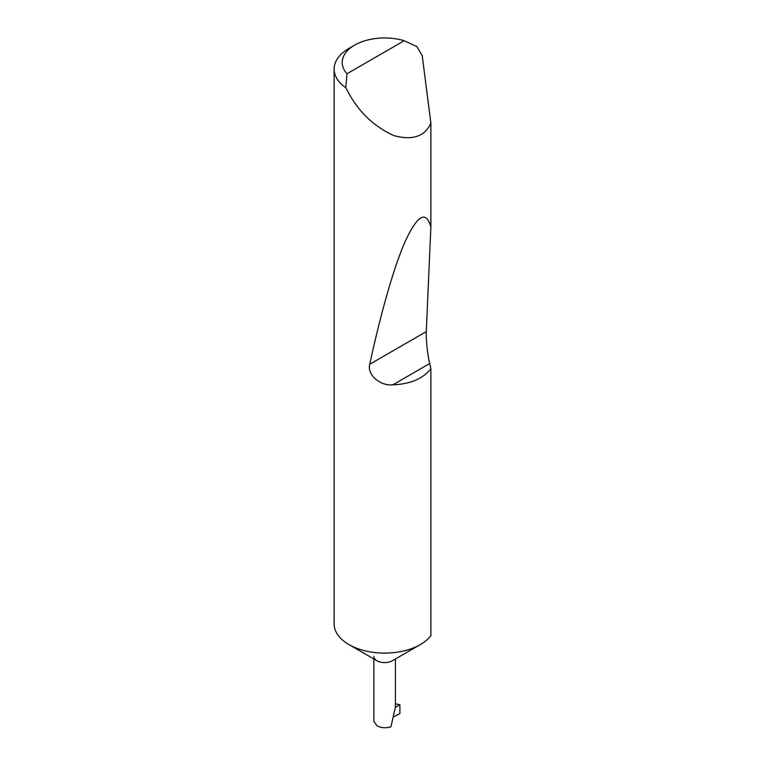 <?xml version="1.0" encoding="UTF-8"?>
<svg xmlns="http://www.w3.org/2000/svg" width="765" height="765" viewBox="0 0 765 765"><rect width="100%" height="100%" fill="white"/><g stroke="black" fill="none" stroke-linecap="round" stroke-linejoin="round"><path stroke-width="1.15" d="M430.867 368.577C423.131 378.704 410.451 384.116 392.837 384.814C380.291 386.21 366.971 374.907 369.724 364.274C380.348 315.065 393.889 266.507 405.613 240.516C417.728 214.841 426.153 210.318 430.867 226.947L426.287 331.618C425.789 338.082 427.664 355.639 429.691 363.538L430.867 368.577L430.867 635.696A50.519 29.166 180 0 1 420.368 644.56L392.263 660.788A10.777 6.225 180 0 1 377.021 660.788L348.926 644.56A50.519 29.166 180 0 1 334.133 623.944L334.133 69.06A50.519 29.166 180 0 1 348.926 48.434L354.635 45.135A42.429 24.499 0 0 0 346.985 73.756L345.751 87.669A50.519 29.166 180 0 1 334.133 69.06M420.368 644.56A50.519 29.166 180 0 1 348.926 644.56L377.021 660.788A10.777 6.225 180 0 1 373.865 656.389M346.985 73.756L404.197 40.717L416.877 46.608L422.213 55.615L430.867 123.117C424.9 136.476 412.593 140.636 393.946 135.615C374.764 126.98 359.751 112.952 348.926 93.531L345.751 87.669M430.867 123.117L430.867 226.947M373.865 658.961L373.865 721.223L377.021 725.851C381.41 728.022 386.057 728.318 390.972 726.75L395.419 706.975L395.419 658.961M395.419 707.357L399.885 704.775L399.885 713.582L394.071 716.7M404.197 40.717A42.429 24.499 0 0 0 354.635 45.135M399.885 704.775A30.504 17.605 0 0 0 395.419 703.848M429.691 363.538L392.837 384.814M426.287 331.618L369.724 364.274"/></g></svg>
